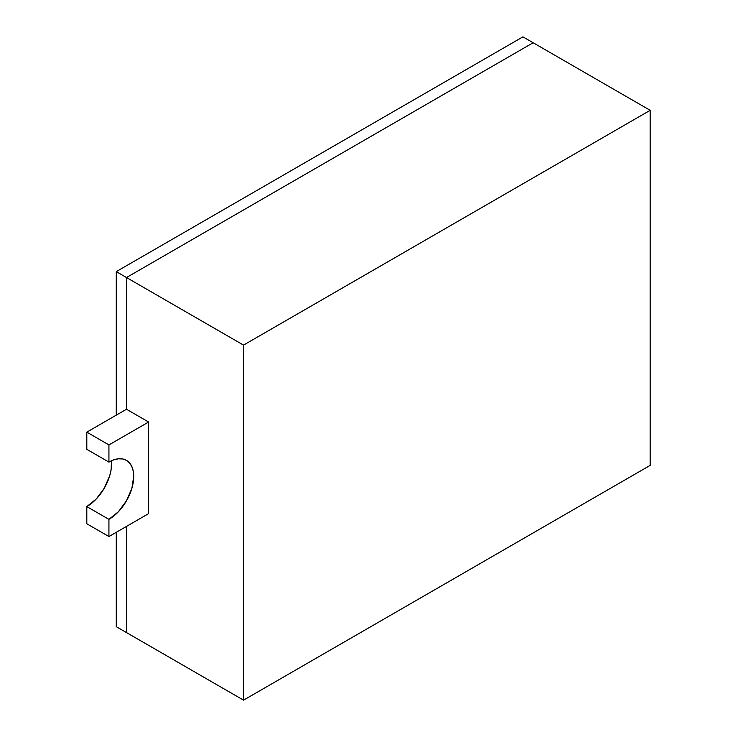 <?xml version="1.0" encoding="UTF-8"?>
<svg xmlns="http://www.w3.org/2000/svg" width="737" height="737" viewBox="0 0 737 737"><rect width="100%" height="100%" fill="white"/><g stroke="black" fill="none" stroke-linecap="round" stroke-linejoin="round"><path stroke-width="1.11" d="M533.146 42.746L522.929 36.85L533.146 42.746L126.488 277.536L116.271 271.631L522.929 36.85L116.271 271.631L126.488 277.536L126.488 409.247L126.488 277.536L126.488 409.247L86.809 432.149L86.809 449.33L108.929 462.099L108.929 444.918L86.809 432.149L108.929 444.918L148.607 422.015L148.607 513.634L108.929 536.545L108.929 519.364L86.809 506.595L86.809 523.777L108.929 536.545L108.929 519.364L118.417 511.708L126.46 500.856L131.84 488.465L133.729 476.415L133.25 471.1L131.84 466.549L129.546 462.919L126.46 460.358L122.71 458.967L118.417 458.801L113.765 459.851L108.929 462.099L108.929 444.918L148.607 422.015L126.488 409.247L126.488 277.536L533.146 42.746L126.488 277.536L243.523 345.109L650.191 110.32L650.191 465.369L243.523 700.15L243.523 345.109L126.488 277.536L533.146 42.746L650.191 110.32L243.523 345.109L243.523 700.15L650.191 465.369L650.191 110.32L533.146 42.746M126.488 526.411L126.488 632.576L116.271 626.68L116.271 532.307L116.271 626.68L243.523 700.15L126.488 632.576L126.488 526.411M116.271 415.143L116.271 271.631L116.271 415.143M148.607 513.634L148.607 422.015L126.488 409.247L86.809 432.149L86.809 449.33L108.929 462.099A35.072 20.249 -60 0 1 126.46 460.358A35.072 20.249 -60 0 1 131.84 488.465A35.072 20.249 -60 0 1 108.929 519.364L86.809 506.595A35.072 20.249 120 0 0 111.48 460.782L111.13 469.506L109.721 475.687L104.35 488.087L96.298 498.94L86.809 506.595L86.809 523.777L108.929 536.545L148.607 513.634"/></g></svg>
